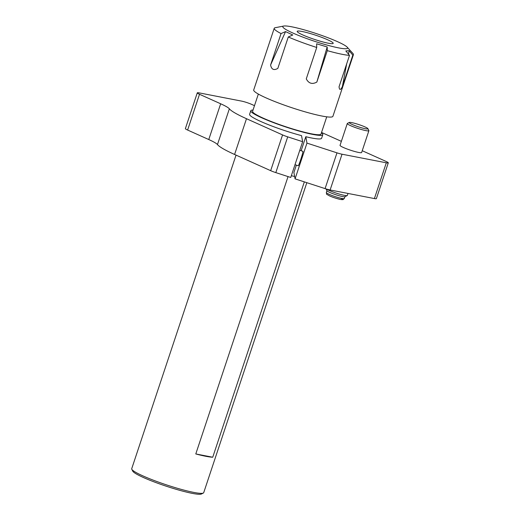 <?xml version="1.0" encoding="UTF-8"?>
<svg xmlns="http://www.w3.org/2000/svg" width="520" height="520" viewBox="0 0 520 520"><rect width="100%" height="100%" fill="white"/><g stroke="black" fill="none" stroke-linecap="round" stroke-linejoin="round"><path stroke-width="0.78" d="M203.314 493.064L201.416 494A36.419 4.186 -161.6 0 1 165.919 486.096A36.419 4.186 -161.6 0 1 132.756 471.159L131.8 469.274A37.941 4.362 18.4 0 0 166.341 484.829A37.941 4.362 18.4 0 0 203.314 493.064A37.941 4.362 18.4 0 0 203.717 492.668L306.833 182.683M236.035 155.116L131.716 468.715A37.941 4.362 18.4 0 0 131.8 469.274M374.406 198.562L386.301 162.799A7.586 0.871 18.4 0 0 388.284 162.851L376.389 198.614A7.586 0.871 -161.6 0 1 374.406 198.562L330.122 189.975A7.586 0.871 -161.6 0 1 325.084 188.611L295.067 178.861L293.904 172.478L296.348 165.145M301.139 150.748L305.806 136.715A37.941 4.362 18.4 0 0 321.607 138.268L322.797 134.693A37.941 4.362 -161.6 0 1 300.358 131.417A37.941 4.362 -161.6 0 1 261.957 117.897A37.941 4.362 -161.6 0 1 250.796 110.741A37.941 4.362 -161.6 0 1 253.025 110.045M321.432 132.802A37.941 4.362 -161.6 0 1 322.797 134.693M250.796 110.741L249.607 114.316A37.941 4.362 18.4 0 0 301.542 135.636L302.64 141.7L287.709 136.851L275.815 172.614A7.586 0.871 -161.6 0 1 270.673 170.671L234.592 154.466A59.755 6.871 -161.6 0 1 217.464 144.573A30.355 3.491 18.4 0 0 208.767 139.542L187.616 130.046A7.586 0.871 -161.6 0 1 185.38 128.609L197.281 92.846A7.586 0.871 18.4 0 0 199.511 94.283L187.616 130.046M288.048 176.586L195.786 453.947A37.941 4.362 18.4 0 0 212.732 457.229L304.337 181.87M294.639 176.508A37.941 4.362 -161.6 0 1 291.33 175.708M326.742 116.818L320.996 134.095A36.043 4.141 -161.6 0 1 299.683 130.982A36.043 4.141 -161.6 0 1 263.198 118.144A36.043 4.141 -161.6 0 1 252.597 111.338L258.343 94.068M212.732 457.229L195.786 453.947M197.281 92.846A7.586 0.871 18.4 0 1 199.258 92.898L241.488 101.088A7.586 0.871 18.4 0 1 251.674 104.397L254.488 105.658M321.536 132.47A59.755 6.871 -161.6 0 1 324.733 133.881L341.361 141.343M362.232 150.722L386.054 161.421A7.586 0.871 18.4 0 1 388.284 162.851M386.301 162.799L342.024 154.213L330.122 189.975M325.084 188.611L336.979 152.847L306.963 143.104L305.806 136.715M295.067 178.861L306.963 143.104M299.78 150.306L302.913 151.327A7.586 0.474 108 0 1 300.749 159.517A7.586 0.474 108 0 1 298.226 165.756L294.99 164.703M275.815 172.614L290.745 177.463L302.64 141.7M270.673 170.671L282.568 134.914L246.487 118.71A59.755 6.871 -161.6 0 1 229.359 108.81A30.355 3.491 18.4 0 0 220.662 103.779L199.511 94.283M347.288 123.52L340.035 145.334A11.382 1.306 18.4 0 0 343.382 147.485A11.382 1.306 18.4 0 0 354.9 151.541A11.382 1.306 18.4 0 0 361.634 152.523L368.888 130.709A11.382 1.306 -161.6 0 1 362.154 129.72A11.382 1.306 -161.6 0 1 350.636 125.671A11.382 1.306 -161.6 0 1 347.288 123.52A11.382 1.306 -161.6 0 1 347.406 123.403L349.31 122.466A9.867 1.131 18.4 0 0 352.105 124.43A9.867 1.131 18.4 0 0 362.59 128.083A9.867 1.131 18.4 0 0 367.9 128.655A9.867 1.131 18.4 0 0 358.924 124.605A9.867 1.131 18.4 0 0 349.31 122.466M282.568 134.914A7.586 0.871 18.4 0 0 287.709 136.851M336.979 152.847A7.586 0.871 18.4 0 0 342.024 154.213M367.9 128.655L368.862 130.54A11.382 1.306 -161.6 0 1 368.888 130.709M326.495 189.046A11.382 1.306 18.4 0 0 329.101 190.398A11.382 1.306 18.4 0 0 340.035 194.285A11.382 1.306 18.4 0 0 347.237 195.553A11.382 1.306 18.4 0 0 347.353 195.436L348.017 193.447M326.027 188.91L326.983 190.775A9.483 1.092 18.4 0 0 329.752 192.426A9.483 1.092 18.4 0 0 338.865 195.669A9.483 1.092 18.4 0 0 344.864 196.722L347.237 195.553M302.776 34.938A18.967 2.178 18.4 0 0 321.978 41.698A18.967 2.178 18.4 0 0 333.197 43.336A18.967 2.178 18.4 0 0 315.887 35.282A18.967 2.178 18.4 0 0 297.193 31.363A18.967 2.178 18.4 0 0 302.776 34.938M336.908 47.535A34.145 3.926 18.4 0 0 347.185 47.164A34.145 3.926 18.4 0 0 320.132 34.879A34.145 3.926 18.4 0 0 286.28 26A34.145 3.926 18.4 0 0 283.699 26.046A34.145 3.926 18.4 0 0 298.565 35.445A34.145 3.926 18.4 0 0 336.908 47.535M285.552 31.597L270.595 65L281.047 33.572L285.552 31.597L292.793 34.989L288.281 36.972L277.829 68.393C273.897 70.655 271.486 69.524 270.595 65M316.726 47.47L316.628 43.791L327.197 46.969L316.843 82.069C312.267 84.578 308.744 83.519 306.274 78.891L316.726 47.47A41.736 4.797 -161.6 0 1 288.281 36.972M316.843 82.069L327.294 50.648L327.197 46.969M346.651 63.947L342.381 86.58C340.581 90.291 339.476 90.363 339.047 86.794L349.505 55.373L345.813 50.927L349.147 50.713L348.498 54.158M342.381 86.58L352.833 55.152L349.147 50.713M281.047 33.572A41.736 4.797 -161.6 0 1 274.222 28.307A41.736 4.797 -161.6 0 1 274.814 27.801L283.699 26.046M349.505 55.373A41.736 4.797 -161.6 0 1 327.294 50.648M347.185 47.164L352.924 53.469A41.736 4.797 -161.6 0 1 353.425 54.652A41.736 4.797 -161.6 0 1 352.833 55.152M274.222 28.307L253.708 89.98A41.736 4.797 18.4 0 0 283.725 104.91A41.736 4.797 18.4 0 0 328.985 117.046A41.736 4.797 18.4 0 0 332.911 116.324L353.425 54.652M234.592 154.466L246.487 118.71M217.464 144.573L229.359 108.81M208.767 139.542L220.662 103.779M340.587 198.166A8.073 0.929 -161.6 0 1 340.191 199.388A8.073 0.929 -161.6 0 1 329.576 195.91M344.338 198.504L342.966 199.641L340.918 199.531C336.583 198.569 332.781 197.353 329.498 195.884C325.072 193.219 327.054 195.111 326.339 192.517A9.483 1.092 18.4 0 0 329.127 194.305A9.483 1.092 18.4 0 0 338.728 197.685A9.483 1.092 18.4 0 0 344.338 198.504L344.942 196.683M326.339 192.517L326.944 190.697"/></g></svg>
